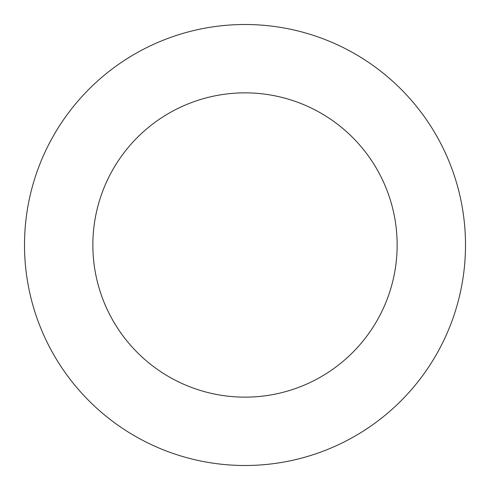 <?xml version="1.0" encoding="UTF-8"?>
<svg xmlns="http://www.w3.org/2000/svg" width="490" height="490" viewBox="0 0 490 490"><rect width="100%" height="100%" fill="white"/><g stroke="black" fill="none" stroke-linecap="round" stroke-linejoin="round"><path stroke-width="0.73" d="M92.855 245A152.145 152.145 0 0 1 321.073 113.239A152.145 152.145 0 0 1 321.073 376.761A152.145 152.145 0 0 1 92.855 245M24.5 245A220.5 220.5 0 0 1 355.25 54.041A220.5 220.5 0 0 1 355.25 435.959A220.5 220.5 0 0 1 24.5 245"/></g></svg>
